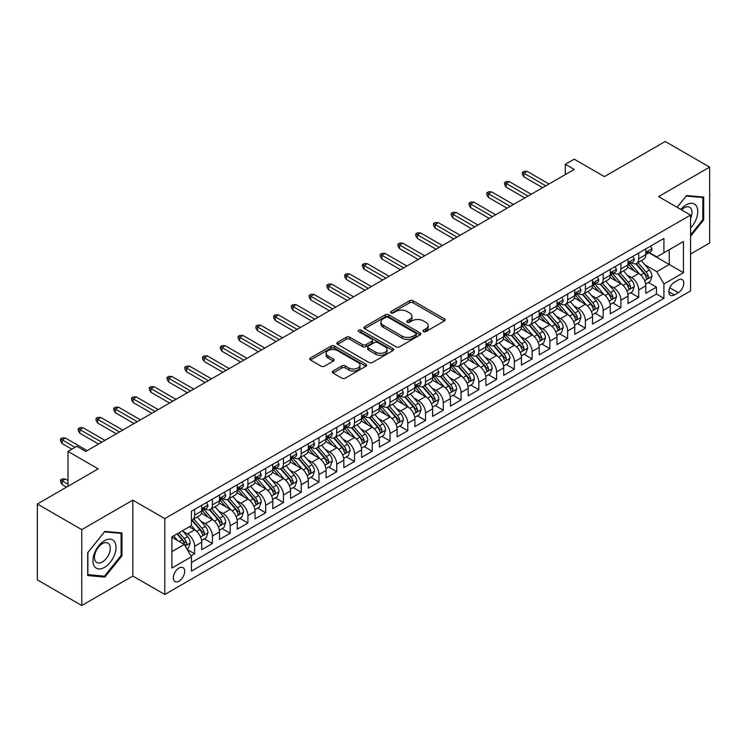 <?xml version="1.0" encoding="UTF-8"?>
<svg xmlns="http://www.w3.org/2000/svg" width="747" height="747" viewBox="0 0 747 747"><rect width="100%" height="100%" fill="white"/><g stroke="black" fill="none" stroke-linecap="round" stroke-linejoin="round"><path stroke-width="1.12" d="M423.465 331.584A1.727 0.999 0 0 0 425.902 331.584L444.428 320.893A2.465 1.419 0 0 0 445.147 319.884A2.465 1.419 0 0 0 444.428 318.876L413.044 300.761A2.465 1.419 0 0 0 409.561 300.761L391.036 311.452A1.727 0.999 0 0 0 390.532 312.162A1.727 0.999 0 0 0 391.036 312.862A1.727 0.999 0 0 0 393.473 312.862L395.873 311.48A7.89 4.557 0 0 1 407.031 311.48L409.645 312.993A7.89 4.557 0 0 1 411.952 316.214A7.89 4.557 0 0 1 409.645 319.436L407.246 320.818A1.727 0.999 0 0 0 406.742 321.518A1.727 0.999 0 0 0 407.246 322.228A1.727 0.999 0 0 0 409.692 322.228L412.083 320.846A7.89 4.557 0 0 1 423.241 320.846L425.855 322.349A7.89 4.557 0 0 1 428.171 325.571A7.89 4.557 0 0 1 425.855 328.792L423.465 330.174A1.727 0.999 0 0 0 422.961 330.884A1.727 0.999 0 0 0 423.465 331.584L423.465 330.174M179 581.166A8.04 4.641 120 0 0 184.257 574.079A8.04 4.641 120 0 0 183.024 567.636A8.04 4.641 120 0 0 179 568.037A8.04 4.641 120 0 0 173.752 575.115A8.04 4.641 120 0 0 174.985 581.558A8.04 4.641 120 0 0 179 581.166M333.022 371.016A2.465 1.419 0 0 0 332.294 372.025A2.465 1.419 0 0 0 333.022 373.033L341.827 378.113A2.465 1.419 0 0 0 345.31 378.113L365.881 366.235A2.465 1.419 0 0 0 366.609 365.236A2.465 1.419 0 0 0 365.881 364.228L334.497 346.104A2.465 1.419 0 0 0 331.014 346.104L310.444 357.981A2.465 1.419 0 0 0 309.716 358.99A2.465 1.419 0 0 0 310.444 359.998L321.079 366.142A2.465 1.419 0 0 0 324.562 366.142L333.367 361.053A2.465 1.419 0 0 0 334.086 360.045A2.465 1.419 0 0 0 333.367 359.046L328.092 355.992A6.592 3.81 0 0 1 326.159 353.303A6.592 3.81 0 0 1 330.23 349.783A6.592 3.81 0 0 1 337.42 350.614L358.084 362.538A6.592 3.81 0 0 1 360.017 365.236A6.592 3.81 0 0 1 355.945 368.747A6.592 3.81 0 0 1 348.756 367.926L345.31 365.937A2.465 1.419 0 0 0 341.827 365.937L333.022 371.016L333.022 373.033M690.555 254.027L709.65 243.008L709.65 167.123L665.241 141.482L604.407 176.609L574.21 159.167L565.33 164.303L574.21 169.429L85.756 451.44L76.866 446.314L67.986 451.44L67.986 486.306M81.759 529.632L81.759 605.518L132.826 576.04L132.826 500.145L81.759 529.632L37.35 503.992L98.184 468.873L67.986 451.44M132.826 500.145L164.798 518.605L690.555 215.061L690.555 290.947L164.798 594.491L164.798 518.605M709.65 167.123L658.583 196.601L690.555 215.061M396.05 346.813A2.465 1.419 0 0 0 399.533 346.813L420.103 334.936A2.465 1.419 0 0 0 420.832 333.928A2.465 1.419 0 0 0 420.103 332.919L388.72 314.804A2.465 1.419 0 0 0 385.237 314.804L364.667 326.682A2.465 1.419 0 0 0 363.938 327.69A2.465 1.419 0 0 0 364.667 328.689L396.05 346.813M359.335 331.957A1.727 0.999 0 0 1 361.09 332.2L361.09 330.155L392.997 348.569A2.465 1.419 0 0 1 393.716 349.577A2.465 1.419 0 0 1 392.997 350.586L372.417 362.463A2.465 1.419 0 0 1 368.934 362.463L337.551 344.348L337.551 342.331A2.465 1.419 0 0 0 336.832 343.34A2.465 1.419 0 0 0 337.551 344.348M337.551 342.331L346.356 337.252A2.465 1.419 0 0 1 349.839 337.252L362.575 344.6A2.465 1.419 0 0 0 366.058 344.6L371.894 341.22A2.465 1.419 0 0 0 372.622 340.221A2.465 1.419 0 0 0 371.894 339.213L358.644 331.565A1.727 0.999 0 0 1 358.14 330.856A1.727 0.999 0 0 1 359.204 329.941A1.727 0.999 0 0 1 361.09 330.155M81.759 605.518L37.35 579.877L37.35 503.992M190.952 555.908L194.631 553.779L187.264 549.531M183.071 531.416L187.525 533.993A10.047 5.799 60 0 1 194.631 546.3L201.737 542.191L201.737 549.68L212.4 543.527L204.314 538.858M200.831 521.163L205.294 523.731A10.047 5.799 60 0 1 212.4 536.038L219.506 531.939L219.506 539.427L230.16 533.274L222.074 528.605M218.591 510.901L223.054 513.478A10.047 5.799 60 0 1 230.16 525.785L237.266 521.686L237.266 529.165L247.92 523.021L239.843 518.353M236.36 500.649L240.814 503.226A10.047 5.799 60 0 1 247.92 515.533L255.026 511.434L255.026 518.913L265.68 512.759L257.603 508.1M254.12 490.396L258.574 492.973A10.047 5.799 60 0 1 265.68 505.28L272.786 501.172L272.786 508.66L283.449 502.507L275.363 497.838M271.88 480.144L276.343 482.711A10.047 5.799 60 0 1 283.449 495.018L290.555 490.919L290.555 498.408L301.209 492.254L293.123 487.586M289.64 469.882L294.103 472.459A10.047 5.799 60 0 1 301.209 484.766L308.315 480.666L308.315 488.146L318.969 482.002L310.892 477.333M307.409 459.629L311.863 462.206A10.047 5.799 60 0 1 318.969 474.513L326.075 470.414L326.075 477.893L336.729 471.74L328.652 467.08M325.169 449.377L329.623 451.954A10.047 5.799 60 0 1 336.729 464.26L343.835 460.152L343.835 467.641L354.498 461.487L346.412 456.819M342.929 439.124L347.392 441.692A10.047 5.799 60 0 1 354.498 453.999L361.595 449.899L361.595 457.388L372.258 451.235L364.172 446.566M360.689 428.862L365.152 431.439A10.047 5.799 60 0 1 372.258 443.746L379.364 439.647L379.364 447.126L390.018 440.982L381.941 436.313M378.458 418.609L382.912 421.187A10.047 5.799 60 0 1 390.018 433.493L397.124 429.385L397.124 436.874L407.778 430.72L399.701 426.061M396.218 408.357L400.672 410.934A10.047 5.799 60 0 1 407.778 423.241L414.884 419.132L414.884 426.621L425.547 420.468L417.461 415.799M413.978 398.104L418.441 400.672A10.047 5.799 60 0 1 425.547 412.979L432.644 408.88L432.644 416.368L443.307 410.215L435.221 405.546M431.738 387.842L436.201 390.42A10.047 5.799 60 0 1 443.307 402.726L450.413 398.627L450.413 406.107L461.067 399.962L452.99 395.294M449.507 377.59L453.961 380.167A10.047 5.799 60 0 1 461.067 392.474L468.173 388.365L468.173 395.854L478.827 389.701L470.75 385.041M467.267 367.337L471.721 369.914A10.047 5.799 60 0 1 478.827 382.221L485.933 378.113L485.933 385.601L496.596 379.448L488.51 374.779M485.027 357.085L489.49 359.652A10.047 5.799 60 0 1 496.596 371.959L503.693 367.86L503.693 375.349L514.356 369.195L506.27 364.527M502.787 346.823L507.25 349.4A10.047 5.799 60 0 1 514.356 361.707L521.462 357.608L521.462 365.087L532.116 358.943L524.039 354.274M520.556 336.57L525.01 339.147A10.047 5.799 60 0 1 532.116 351.454L539.222 347.346L539.222 354.834L549.876 348.681L541.799 344.022M538.316 326.318L542.77 328.895A10.047 5.799 60 0 1 549.876 341.202L556.982 337.093L556.982 344.582L567.645 338.428L559.559 333.76M556.076 316.065L560.539 318.633A10.047 5.799 60 0 1 567.645 330.94L574.742 326.841L574.742 334.329L585.405 328.176L577.319 323.507M573.836 305.803L578.299 308.38A10.047 5.799 60 0 1 585.405 320.687L592.511 316.588L592.511 324.067L603.165 317.923L595.088 313.254M591.605 295.551L596.059 298.128A10.047 5.799 60 0 1 603.165 310.435L610.271 306.326L610.271 313.815L620.925 307.661L612.848 303.002M609.365 285.298L613.819 287.875A10.047 5.799 60 0 1 620.925 300.182L628.031 296.073L628.031 303.562L638.694 297.409L638.694 289.92A10.047 5.799 -120 0 0 631.588 277.613L627.125 275.045M630.608 292.74L638.694 297.409M201.737 542.191A10.047 5.799 -120 0 0 194.631 529.884L189.308 526.812M219.506 531.939A10.047 5.799 -120 0 0 212.4 519.632L201.41 513.292M237.266 521.686A10.047 5.799 -120 0 0 230.16 509.379L219.17 503.039M255.026 511.434A10.047 5.799 -120 0 0 247.92 499.127L236.939 492.777M272.786 501.172A10.047 5.799 -120 0 0 265.68 488.865L254.699 482.525M290.555 490.919A10.047 5.799 -120 0 0 283.449 478.612L272.459 472.272M308.315 480.666A10.047 5.799 -120 0 0 301.209 468.36L290.219 462.019M326.075 470.414A10.047 5.799 -120 0 0 318.969 458.107L307.988 451.758M343.835 460.152A10.047 5.799 -120 0 0 336.729 447.845L325.748 441.505M361.595 449.899A10.047 5.799 -120 0 0 354.498 437.593L343.508 431.252M379.364 439.647A10.047 5.799 -120 0 0 372.258 427.34L361.268 421M397.124 429.385A10.047 5.799 -120 0 0 390.018 417.087L379.037 410.738M414.884 419.132A10.047 5.799 -120 0 0 407.778 406.826L396.797 400.485M432.644 408.88A10.047 5.799 -120 0 0 425.547 396.573L414.557 390.233M450.413 398.627A10.047 5.799 -120 0 0 443.307 386.32L432.317 379.98M468.173 388.365A10.047 5.799 -120 0 0 461.067 376.068L450.086 369.718M485.933 378.113A10.047 5.799 -120 0 0 478.827 365.806L467.846 359.466M503.693 367.86A10.047 5.799 -120 0 0 496.596 355.553L485.606 349.213M521.462 357.608A10.047 5.799 -120 0 0 514.356 345.301L503.366 338.961M539.222 347.346A10.047 5.799 -120 0 0 532.116 335.048L521.135 328.699M556.982 337.093A10.047 5.799 -120 0 0 549.876 324.786L538.895 318.446M574.742 326.841A10.047 5.799 -120 0 0 567.645 314.534L556.655 308.194M592.511 316.588A10.047 5.799 -120 0 0 585.405 304.281L574.415 297.941M610.271 306.326A10.047 5.799 -120 0 0 603.165 294.029L592.184 287.679M628.031 296.073A10.047 5.799 -120 0 0 620.925 283.767L609.944 277.426M678.304 279.976L674.392 282.235A7.787 4.491 120 0 0 669.303 289.089A7.787 4.491 120 0 0 670.498 295.336A7.787 4.491 120 0 0 674.392 294.944L678.304 292.693A7.787 4.491 120 0 0 683.384 285.83A7.787 4.491 120 0 0 682.198 279.593A7.787 4.491 120 0 0 678.304 279.976M171.903 551.631L184.332 544.451L191.437 556.758L191.437 571.11L663.915 298.333L663.915 283.972L656.809 271.665L644.885 264.783M191.437 556.758L171.903 568.037L171.903 536.86L191.437 525.58L191.437 511.219L663.915 238.442L663.915 252.803L683.449 241.514L683.449 272.692L663.915 283.972M205.201 508.912L205.294 508.968A10.047 5.799 60 0 0 210.318 509.463L217.424 505.364A10.047 5.799 -120 0 0 219.506 500.761L219.506 495.018M222.961 498.66L223.054 498.716A10.047 5.799 60 0 0 228.078 499.211L235.184 495.112A10.047 5.799 -120 0 0 237.266 490.508L237.266 484.766M240.721 488.407L240.814 488.454A10.047 5.799 60 0 0 245.838 488.958L252.944 484.85A10.047 5.799 -120 0 0 255.026 480.256L255.026 474.513M258.49 478.145L258.574 478.201A10.047 5.799 60 0 0 263.607 478.696L270.703 474.597A10.047 5.799 -120 0 0 272.786 470.003L272.786 464.251M276.25 467.893L276.343 467.949A10.047 5.799 60 0 0 281.367 468.444L288.473 464.345A10.047 5.799 -120 0 0 290.555 459.741L290.555 453.999M294.01 457.64L294.103 457.696A10.047 5.799 60 0 0 299.127 458.191L306.233 454.092A10.047 5.799 -120 0 0 308.315 449.489L308.315 443.746M311.77 447.388L311.863 447.434A10.047 5.799 60 0 0 316.887 447.939L323.993 443.83A10.047 5.799 -120 0 0 326.075 439.236L326.075 433.493M329.53 437.126L329.623 437.182A10.047 5.799 60 0 0 334.647 437.677L341.752 433.577A10.047 5.799 -120 0 0 343.835 428.983L343.835 423.232M347.299 426.873L347.392 426.929A10.047 5.799 60 0 0 352.416 427.424L359.522 423.325A10.047 5.799 -120 0 0 361.595 418.722L361.595 412.979M365.059 416.621L365.152 416.677A10.047 5.799 60 0 0 370.176 417.171L377.282 413.072A10.047 5.799 -120 0 0 379.364 408.469L379.364 402.726M382.819 406.368L382.912 406.415A10.047 5.799 60 0 0 387.936 406.919L395.042 402.81A10.047 5.799 -120 0 0 397.124 398.216L397.124 392.474M400.579 396.106L400.672 396.162A10.047 5.799 60 0 0 405.696 396.657L412.802 392.558A10.047 5.799 -120 0 0 414.884 387.964L414.884 382.212M418.348 385.854L418.441 385.91A10.047 5.799 60 0 0 423.465 386.404L430.571 382.305A10.047 5.799 -120 0 0 432.644 377.702L432.644 371.959M436.108 375.601L436.201 375.657A10.047 5.799 60 0 0 441.225 376.152L448.331 372.053A10.047 5.799 -120 0 0 450.413 367.449L450.413 361.707M453.868 365.348L453.961 365.395A10.047 5.799 60 0 0 458.985 365.899L466.091 361.791A10.047 5.799 -120 0 0 468.173 357.197L468.173 351.454M471.628 355.086L471.721 355.142A10.047 5.799 60 0 0 476.745 355.637L483.851 351.538A10.047 5.799 -120 0 0 485.933 346.944L485.933 341.192M489.397 344.834L489.49 344.89A10.047 5.799 60 0 0 494.514 345.385L501.62 341.286A10.047 5.799 -120 0 0 503.693 336.682L503.693 330.94M507.157 334.581L507.25 334.637A10.047 5.799 60 0 0 512.274 335.132L519.38 331.033A10.047 5.799 -120 0 0 521.462 326.43L521.462 320.687M524.917 324.329L525.01 324.375A10.047 5.799 60 0 0 530.034 324.88L537.14 320.771A10.047 5.799 -120 0 0 539.222 316.177L539.222 310.435M542.677 314.067L542.77 314.123A10.047 5.799 60 0 0 547.794 314.618L554.9 310.519A10.047 5.799 -120 0 0 556.982 305.915L556.982 300.173M560.446 303.814L560.539 303.87A10.047 5.799 60 0 0 565.563 304.365L572.669 300.266A10.047 5.799 -120 0 0 574.742 295.663L574.742 289.92M578.206 293.562L578.299 293.618A10.047 5.799 60 0 0 583.323 294.113L590.429 290.013A10.047 5.799 -120 0 0 592.511 285.41L592.511 279.667M595.966 283.309L596.059 283.356A10.047 5.799 60 0 0 601.083 283.86L608.189 279.752A10.047 5.799 -120 0 0 610.271 275.157L610.271 269.415M613.726 273.047L613.819 273.103A10.047 5.799 60 0 0 618.843 273.598L625.949 269.499A10.047 5.799 -120 0 0 628.031 264.896L628.031 259.153M191.437 562.5L656.454 294.029L656.454 287.156L645.791 293.31L645.791 285.821A10.047 5.799 -120 0 0 638.694 273.514L627.704 267.174M631.495 262.795L631.588 262.851A10.047 5.799 -120 0 0 636.612 263.346A10.047 5.799 -120 0 0 638.694 258.751L638.694 253M636.612 263.346L643.718 259.246A10.047 5.799 -120 0 0 645.791 254.643L645.791 248.9M194.631 509.379L194.631 515.122A10.047 5.799 60 0 1 192.558 519.716A10.047 5.799 60 0 1 191.437 520.127M192.558 519.716L199.654 515.617A10.047 5.799 -120 0 0 201.737 511.023L201.737 505.271M212.4 499.127L212.4 504.869A10.047 5.799 60 0 1 210.318 509.463M230.16 488.865L230.16 494.607A10.047 5.799 60 0 1 228.078 499.211M247.92 478.612L247.92 484.355A10.047 5.799 60 0 1 245.838 488.958M265.68 468.36L265.68 474.102A10.047 5.799 60 0 1 263.607 478.696M283.449 458.107L283.449 463.85A10.047 5.799 60 0 1 281.367 468.444M301.209 447.845L301.209 453.588A10.047 5.799 60 0 1 299.127 458.191M318.969 437.593L318.969 443.335A10.047 5.799 60 0 1 316.887 447.939M336.729 427.34L336.729 433.083A10.047 5.799 60 0 1 334.647 437.677M354.498 417.087L354.498 422.83A10.047 5.799 60 0 1 352.416 427.424M372.258 406.826L372.258 412.568A10.047 5.799 60 0 1 370.176 417.171M390.018 396.573L390.018 402.316A10.047 5.799 60 0 1 387.936 406.919M407.778 386.32L407.778 392.063A10.047 5.799 60 0 1 405.696 396.657M425.547 376.068L425.547 381.81A10.047 5.799 60 0 1 423.465 386.404M443.307 365.806L443.307 371.548A10.047 5.799 60 0 1 441.225 376.152M461.067 355.553L461.067 361.296A10.047 5.799 60 0 1 458.985 365.899M478.827 345.301L478.827 351.043A10.047 5.799 60 0 1 476.745 355.637M496.596 335.048L496.596 340.791A10.047 5.799 60 0 1 494.514 345.385M514.356 324.786L514.356 330.529A10.047 5.799 60 0 1 512.274 335.132M532.116 314.534L532.116 320.276A10.047 5.799 60 0 1 530.034 324.88M549.876 304.281L549.876 310.024A10.047 5.799 60 0 1 547.794 314.618M567.645 294.029L567.645 299.771A10.047 5.799 60 0 1 565.563 304.365M585.405 283.767L585.405 289.509A10.047 5.799 60 0 1 583.323 294.113M603.165 273.514L603.165 279.257A10.047 5.799 60 0 1 601.083 283.86M620.925 263.261L620.925 269.004A10.047 5.799 60 0 1 618.843 273.598M620.925 300.182L620.925 307.661M603.165 310.435L603.165 317.923M585.405 320.687L585.405 328.176M567.645 330.94L567.645 338.428M549.876 341.202L549.876 348.681M532.116 351.454L532.116 358.943M514.356 361.707L514.356 369.195M496.596 371.959L496.596 379.448M478.827 382.221L478.827 389.701M461.067 392.474L461.067 399.962M443.307 402.726L443.307 410.215M425.547 412.979L425.547 420.468M407.778 423.241L407.778 430.72M390.018 433.493L390.018 440.982M372.258 443.746L372.258 451.235M354.498 453.999L354.498 461.487M336.729 464.26L336.729 471.74M318.969 474.513L318.969 482.002M301.209 484.766L301.209 492.254M283.449 495.018L283.449 502.507M265.68 505.28L265.68 512.759M247.92 515.533L247.92 523.021M230.16 525.785L230.16 533.274M212.4 536.038L212.4 543.527M194.631 546.3L194.631 553.779M184.332 544.451L171.903 537.27M656.809 271.665L669.237 264.494L669.237 249.722L683.449 241.514M648.9 252.747L683.449 272.692M649.255 252.542L656.809 256.903L663.915 252.803M132.826 576.04L164.798 594.491M565.33 164.303L565.33 174.555M648.368 282.487L656.454 287.156M656.454 294.029L663.915 298.333M690.555 236.276L703.702 219.926L703.702 197.068L686.558 195.537L677.109 207.292M87.707 575.563L104.851 577.095L121.985 555.777L121.985 532.919L104.851 531.388L87.707 552.715L87.707 575.563M702.815 219.413L703.702 219.926M121.098 555.264L121.985 555.777M103.039 576.049L104.851 577.095M424.156 331.827L425.855 330.846A7.89 4.557 0 0 0 428.171 327.625L428.171 325.571M411.952 316.214L411.952 318.259A7.89 4.557 0 0 1 409.645 321.481L407.937 322.471M444.39 320.911L413.044 302.815A2.465 1.419 0 0 0 409.561 302.815L391.727 313.105M420.103 332.919L420.103 334.936L388.72 316.849A2.465 1.419 0 0 0 385.237 316.849L364.695 328.708M415.743 334.628A1.727 0.999 0 0 0 416.256 333.928A1.727 0.999 0 0 0 415.743 333.218L388.197 317.316A1.727 0.999 0 0 0 385.76 317.316L383.23 318.782A7.89 4.557 0 0 0 380.923 321.994A7.89 4.557 0 0 0 383.23 325.216L402.063 336.094A7.89 4.557 0 0 0 413.222 336.094L415.743 334.628L415.743 336.682A1.727 0.999 0 0 0 416.256 335.982L416.256 333.928M380.923 321.994L380.923 324.049A7.89 4.557 0 0 0 383.23 327.27L383.23 325.216M415.743 336.682L413.222 338.139A7.89 4.557 0 0 1 402.063 338.139L383.23 327.27M337.588 344.367L346.356 339.297L346.356 337.252M372.622 340.221L372.622 342.266A2.465 1.419 0 0 1 371.894 343.275L366.058 346.645A2.465 1.419 0 0 1 362.575 346.645L349.839 339.297A2.465 1.419 0 0 0 346.356 339.297M361.09 332.2L392.959 350.604M375.778 352.22A6.592 3.81 0 0 0 382.968 353.051A6.592 3.81 0 0 0 387.039 349.531A6.592 3.81 0 0 0 385.107 346.832L377.823 342.63A2.465 1.419 0 0 0 374.34 342.63L368.495 346.01A2.465 1.419 0 0 0 367.776 347.01A2.465 1.419 0 0 0 368.495 348.018L375.778 352.22L375.778 354.274A6.592 3.81 0 0 0 382.968 355.096A6.592 3.81 0 0 0 387.039 351.576L387.039 349.531M367.776 347.01L367.776 349.064A2.465 1.419 0 0 0 368.495 350.072L368.495 348.018M375.778 354.274L368.495 350.072M360.017 365.236L360.017 367.281A6.592 3.81 0 0 1 355.945 370.801A6.592 3.81 0 0 1 348.756 369.98L345.31 367.991A2.465 1.419 0 0 0 341.827 367.991L333.05 373.052M326.159 353.303L326.159 355.357A6.592 3.81 0 0 0 328.092 358.046L328.092 355.992M333.33 361.072L328.092 358.046M365.853 366.254L334.497 348.158A2.465 1.419 0 0 0 331.014 348.158L310.472 360.017M645.641 284.065L650.235 281.414L652.01 276.287A6.658 3.847 -120 0 0 649.423 270.031L641.299 260.638M639.675 274.168L630.403 263.43M634.399 271.04L629.011 264.802A15.948 9.207 -120 0 0 628.516 264.251M635.706 263.71L643.914 273.215A6.658 3.847 60 0 1 646.286 277.8C647.285 279.135 647.994 278.724 648.415 276.567A6.658 3.847 -120 0 0 646.043 271.983L637.929 262.589M636.183 263.551L645.006 273.766A3.39 1.961 60 0 1 645.866 275.092L648.415 276.567M646.286 277.8L646.771 278.584M650.506 246.183L652.01 248.798A6.658 3.847 60 0 1 650.637 251.748L647.257 253.691A6.658 3.847 -120 0 0 648.415 252.159L648.275 251.571M646.015 254.008L646.043 254.008A6.658 3.847 -120 0 0 647.257 253.691M647.556 251.664L648.415 252.159C647.994 251.16 647.285 251.571 646.286 253.392A6.658 3.847 60 0 1 645.791 254.335M545.796 185.835L523.946 173.22L523.946 176.908L522.349 174.35L522.349 172.296L523.946 173.22L527.139 171.371L548.989 183.986M523.946 176.908L542.593 187.684M522.349 172.296L524.123 171.268L527.139 171.371M690.555 228.022A16.331 9.431 120 0 0 697.53 209.085A16.331 9.431 120 0 0 686.204 204.855A16.331 9.431 120 0 0 680.853 209.459M690.555 218.516A11.177 6.452 120 0 0 689.686 207.292A11.177 6.452 120 0 0 684.103 207.853A11.177 6.452 120 0 0 681.516 209.842M677.146 207.321L686.204 196.05L702.815 197.525L702.815 219.674L690.555 234.922M701.713 196.891L702.815 197.525M114.487 554.928A16.331 9.431 120 0 0 110.267 539.157A16.331 9.431 120 0 0 94.495 553.144A16.331 9.431 120 0 0 98.716 568.915A16.331 9.431 120 0 0 114.487 554.928M109.23 553.434A11.177 6.452 120 0 0 107.979 543.144A11.177 6.452 120 0 0 95.541 552.21A11.177 6.452 120 0 0 96.802 562.5A11.177 6.452 120 0 0 109.23 553.434M87.885 574.695L87.885 552.556L104.487 531.892L121.098 533.377L121.098 555.525L104.487 576.18L87.707 574.592M119.996 532.742L121.098 533.377M627.882 294.318L632.476 291.666L634.25 286.54A6.658 3.847 -120 0 0 631.654 280.284L623.54 270.89M621.915 284.42L612.643 273.682M616.639 281.292L611.251 275.055A15.948 9.207 -120 0 0 610.757 274.504M617.937 273.962L626.154 283.468A6.658 3.847 60 0 1 628.526 288.053C629.525 289.388 630.235 288.977 630.655 286.82A6.658 3.847 -120 0 0 628.283 282.235L620.169 272.842M618.423 273.804L627.247 284.019A3.39 1.961 60 0 1 628.096 285.345L630.655 286.82M628.526 288.053L629.011 288.846M610.122 304.571L614.706 301.919L616.49 296.792A6.658 3.847 -120 0 0 613.894 290.546L605.78 281.143M604.155 294.673L594.873 283.935M598.87 291.545L593.491 285.317A15.948 9.207 -120 0 0 592.997 284.756M600.177 284.215L608.385 293.72A6.658 3.847 60 0 1 610.766 298.305C611.765 299.65 612.475 299.239 612.895 297.073A6.658 3.847 -120 0 0 610.523 292.488L602.399 283.094M600.663 284.065L609.487 294.271A3.39 1.961 60 0 1 610.336 295.597L612.895 297.073M610.766 298.305L611.242 299.099M592.362 314.823L596.946 312.171L598.721 307.045A6.658 3.847 -120 0 0 596.134 300.798L588.02 291.405M586.395 304.925L577.114 294.187M581.11 301.797L575.732 295.569A15.948 9.207 -120 0 0 575.237 295.018M582.417 294.477L590.625 303.973A6.658 3.847 60 0 1 592.997 308.558C593.996 309.902 594.705 309.491 595.135 307.334A6.658 3.847 -120 0 0 592.754 302.75L584.64 293.347M582.903 294.318L591.717 304.533A3.39 1.961 60 0 1 592.576 305.859L595.135 307.334M592.997 308.558L593.482 309.351M574.592 325.085L579.186 322.433L580.961 317.307A6.658 3.847 -120 0 0 578.374 311.051L570.25 301.657M568.626 315.187L559.354 304.449M563.35 312.059L557.962 305.822A15.948 9.207 -120 0 0 557.467 305.271M564.657 304.729L572.865 314.235A6.658 3.847 60 0 1 575.237 318.82C576.236 320.155 576.945 319.744 577.366 317.587A6.658 3.847 -120 0 0 574.994 313.002L566.88 303.609M565.134 304.571L573.957 314.786A3.39 1.961 60 0 1 574.817 316.112L577.366 317.587M575.237 318.82L575.722 319.604M632.737 256.436L634.25 259.05A6.658 3.847 60 0 1 632.868 262.001L629.497 263.952A6.658 3.847 -120 0 0 630.655 262.412L630.515 261.823M628.255 264.261L628.283 264.261A6.658 3.847 -120 0 0 629.497 263.952M629.796 261.917L630.655 262.412C630.235 261.413 629.525 261.823 628.526 263.644A6.658 3.847 60 0 1 628.031 264.597M528.036 196.088L506.186 183.473L506.186 187.17L504.589 184.602L504.589 182.557L506.186 183.473L509.379 181.633L531.229 194.248M506.186 187.17L524.833 197.936M504.589 182.557L506.363 181.53L509.379 181.633M614.977 266.698L616.49 269.312A6.658 3.847 60 0 1 615.108 272.253L611.737 274.205A6.658 3.847 -120 0 0 612.895 272.674L612.755 272.076M610.495 274.513L610.523 274.513A6.658 3.847 -120 0 0 611.737 274.205M612.036 272.169L612.895 272.674C612.475 271.665 611.765 272.076 610.766 273.897A6.658 3.847 60 0 1 610.271 274.849M510.266 206.34L488.426 193.734L488.426 197.423L486.82 194.855L486.82 192.81L488.426 193.734L491.619 191.886L513.469 204.501M488.426 197.423L507.073 208.189M486.82 192.81L488.603 191.783L491.619 191.886M597.217 276.95L598.721 279.565A6.658 3.847 60 0 1 597.348 282.506L593.968 284.458A6.658 3.847 -120 0 0 595.135 282.926L594.995 282.338M592.726 284.766L592.754 284.766A6.658 3.847 -120 0 0 593.968 284.458M594.267 282.431L595.135 282.926C594.715 281.918 594.005 282.329 592.997 284.159A6.658 3.847 60 0 1 592.511 285.102M492.506 216.602L470.657 203.987L470.657 207.675L469.06 205.117L469.06 203.063L470.657 203.987L473.859 202.138L495.7 214.753M470.657 207.675L489.313 218.441M469.06 203.063L470.834 202.035L473.859 202.138M579.457 287.203L580.961 289.817A6.658 3.847 60 0 1 579.588 292.768L576.208 294.71A6.658 3.847 -120 0 0 577.366 293.179L577.226 292.591M574.966 295.028L574.994 295.028A6.658 3.847 -120 0 0 576.208 294.71M576.507 292.684L577.366 293.179C576.945 292.18 576.236 292.591 575.237 294.411A6.658 3.847 60 0 1 574.742 295.354M474.747 226.855L452.897 214.24L452.897 217.928L451.3 215.369L451.3 213.315L452.897 214.24L456.09 212.391L477.94 225.006M452.897 217.928L471.544 228.703M451.3 213.315L453.074 212.288L456.09 212.391M556.832 335.338L561.427 332.686L563.201 327.56A6.658 3.847 -120 0 0 560.605 321.303L552.491 311.91M550.866 325.44L541.594 314.702M545.59 322.312L540.202 316.074A15.948 9.207 -120 0 0 539.707 315.523M546.888 314.982L555.105 324.487A6.658 3.847 60 0 1 557.477 329.072C558.476 330.407 559.186 329.997 559.606 327.84A6.658 3.847 -120 0 0 557.234 323.255L549.12 313.861M547.374 314.823L556.198 325.038A3.39 1.961 60 0 1 557.047 326.364L559.606 327.84M557.477 329.072L557.962 329.866M561.688 297.455L563.201 300.07A6.658 3.847 60 0 1 561.819 303.021L558.448 304.972A6.658 3.847 -120 0 0 559.606 303.431L559.466 302.843M557.206 305.28L557.234 305.28A6.658 3.847 -120 0 0 558.448 304.972M558.747 302.937L559.606 303.431C559.186 302.432 558.476 302.843 557.477 304.664A6.658 3.847 60 0 1 556.982 305.616M456.987 237.107L435.137 224.492L435.137 228.19L433.54 225.622L433.54 223.577L435.137 224.492L438.33 222.653L460.18 235.268M435.137 228.19L453.784 238.956M433.54 223.577L435.314 222.55L438.33 222.653M539.073 345.59L543.667 342.938L545.441 337.812A6.658 3.847 -120 0 0 542.845 331.565L534.731 322.162M533.106 335.692L523.824 324.954M527.821 332.564L522.442 326.336A15.948 9.207 -120 0 0 521.948 325.776M529.128 325.234L537.336 334.74A6.658 3.847 60 0 1 539.717 339.325C540.716 340.669 541.426 340.258 541.846 338.092A6.658 3.847 -120 0 0 539.474 333.507L531.35 324.114M529.614 325.085L538.438 335.291A3.39 1.961 60 0 1 539.287 336.617L541.846 338.092M539.717 339.325L540.193 340.118M543.928 307.717L545.441 310.332A6.658 3.847 60 0 1 544.059 313.273L540.688 315.225A6.658 3.847 -120 0 0 541.846 313.693L541.706 313.096M539.446 315.533L539.474 315.533A6.658 3.847 -120 0 0 540.688 315.225M540.987 313.189L541.846 313.693C541.426 312.685 540.716 313.096 539.717 314.917A6.658 3.847 60 0 1 539.222 315.869M439.217 247.36L417.377 234.754L417.377 238.442L415.771 235.875L415.771 233.83L417.377 234.754L420.57 232.905L442.42 245.52M417.377 238.442L436.024 249.209M415.771 233.83L417.554 232.803L420.57 232.905M521.313 355.843L525.897 353.191L527.671 348.065A6.658 3.847 -120 0 0 525.085 341.818L516.971 332.424M515.346 345.945L506.064 335.207M510.061 342.817L504.683 336.589A15.948 9.207 -120 0 0 504.188 336.038M511.368 335.496L519.576 344.993A6.658 3.847 60 0 1 521.948 349.577C522.947 350.922 523.666 350.511 524.086 348.354A6.658 3.847 -120 0 0 521.705 343.769L513.591 334.367M511.854 335.338L520.668 345.553A3.39 1.961 60 0 1 521.527 346.879L524.086 348.354M521.948 349.577L522.433 350.371M526.168 317.97L527.671 320.584A6.658 3.847 60 0 1 526.299 323.526L522.919 325.477A6.658 3.847 -120 0 0 524.086 323.946L523.946 323.358M521.686 325.785L521.705 325.785A6.658 3.847 -120 0 0 522.919 325.477M523.227 323.451L524.086 323.946C523.666 322.937 522.956 323.348 521.948 325.178A6.658 3.847 60 0 1 521.462 326.122M421.457 257.622L399.608 245.007L399.608 248.695L398.011 246.137L398.011 244.082L399.608 245.007L402.81 243.158L424.651 255.773M399.608 248.695L418.264 259.461M398.011 244.082L399.785 243.055L402.81 243.158M503.543 366.105L508.137 363.453L509.912 358.327A6.658 3.847 -120 0 0 507.325 352.07L499.201 342.677M497.577 356.207L488.305 345.469M492.301 353.079L486.913 346.841A15.948 9.207 -120 0 0 486.428 346.291M493.608 345.749L501.816 355.255A6.658 3.847 60 0 1 504.188 359.839C505.187 361.175 505.896 360.764 506.317 358.607A6.658 3.847 -120 0 0 503.945 354.022L495.831 344.628M494.084 345.59L502.908 355.805A3.39 1.961 60 0 1 503.767 357.131L506.317 358.607M504.188 359.839L504.673 360.624M508.408 328.222L509.912 330.837A6.658 3.847 60 0 1 508.539 333.788L505.159 335.73A6.658 3.847 -120 0 0 506.317 334.198L506.177 333.61M503.917 336.047L503.945 336.047A6.658 3.847 -120 0 0 505.159 335.73M505.458 333.704L506.317 334.198C505.896 333.199 505.187 333.61 504.188 335.431A6.658 3.847 60 0 1 503.693 336.374M403.697 267.874L381.848 255.259L381.848 258.957L380.251 256.389L380.251 254.335L381.848 255.259L385.041 253.41L406.891 266.025M381.848 258.957L400.495 269.723M380.251 254.335L382.025 253.308L385.041 253.41M485.783 376.357L490.377 373.705L492.152 368.579A6.658 3.847 -120 0 0 489.556 362.323L481.442 352.929M479.817 366.46L470.545 355.721M474.541 363.331L469.153 357.094A15.948 9.207 -120 0 0 468.658 356.543M475.848 356.002L484.056 365.507A6.658 3.847 60 0 1 486.428 370.092C487.427 371.427 488.136 371.016 488.557 368.859A6.658 3.847 -120 0 0 486.185 364.275L478.071 354.881M476.325 355.843L485.148 366.058A3.39 1.961 60 0 1 485.998 367.384L488.557 368.859M486.428 370.092L486.913 370.885M490.639 338.475L492.152 341.09A6.658 3.847 60 0 1 490.77 344.04L487.399 345.992A6.658 3.847 -120 0 0 488.557 344.451L488.417 343.863M486.157 346.3L486.185 346.3A6.658 3.847 -120 0 0 487.399 345.992M487.698 343.956L488.557 344.451C488.136 343.452 487.427 343.863 486.428 345.684A6.658 3.847 60 0 1 485.933 346.636M385.938 278.127L364.088 265.512L364.088 269.209L362.491 266.642L362.491 264.597L364.088 265.512L367.281 263.672L389.131 276.287M364.088 269.209L382.735 279.976M362.491 264.597L364.265 263.57L367.281 263.672M468.024 386.61L472.618 383.958L474.392 378.832A6.658 3.847 -120 0 0 471.796 372.585L463.682 363.182M462.057 376.712L452.775 365.974M456.781 373.584L451.393 367.356A15.948 9.207 -120 0 0 450.899 366.796M458.079 366.254L466.287 375.76A6.658 3.847 60 0 1 468.668 380.344C469.667 381.689 470.377 381.278 470.797 379.112A6.658 3.847 -120 0 0 468.425 374.527L460.311 365.134M458.565 366.105L467.389 376.311A3.39 1.961 60 0 1 468.238 377.637L470.797 379.112M468.668 380.344L469.144 381.138M472.879 348.737L474.392 351.351A6.658 3.847 60 0 1 473.01 354.293L469.639 356.244A6.658 3.847 -120 0 0 470.797 354.713L470.657 354.115M468.397 356.552L468.425 356.552A6.658 3.847 -120 0 0 469.639 356.244M469.938 354.209L470.797 354.713C470.377 353.704 469.667 354.115 468.668 355.936A6.658 3.847 60 0 1 468.173 356.889M368.168 288.379L346.328 275.774L346.328 279.462L344.722 276.894L344.722 274.849L346.328 275.774L349.521 273.925L371.371 286.54M346.328 279.462L364.975 290.228M344.722 274.849L346.505 273.822L349.521 273.925M450.264 396.862L454.848 394.211L456.622 389.084A6.658 3.847 -120 0 0 454.036 382.837L445.922 373.444M444.297 386.965L435.015 376.227M439.012 383.837L433.633 377.608A15.948 9.207 -120 0 0 433.139 377.058M440.319 376.516L448.527 386.012A6.658 3.847 60 0 1 450.899 390.606C451.898 391.942 452.617 391.531 453.037 389.374A6.658 3.847 -120 0 0 450.656 384.789L442.541 375.386M440.805 376.357L449.619 386.572A3.39 1.961 60 0 1 450.478 387.898L453.037 389.374M450.899 390.606L451.384 391.391M455.119 358.99L456.622 361.604A6.658 3.847 60 0 1 455.25 364.545L451.87 366.497A6.658 3.847 -120 0 0 453.037 364.966L452.897 364.377M450.637 366.805L450.656 366.805A6.658 3.847 -120 0 0 451.87 366.497M452.178 364.471L453.037 364.966C452.617 363.957 451.907 364.368 450.899 366.198A6.658 3.847 60 0 1 450.413 367.141M350.408 298.641L328.559 286.026L328.559 289.715L326.962 287.156L326.962 285.102L328.559 286.026L331.761 284.177L353.602 296.792M328.559 289.715L347.215 300.481M326.962 285.102L328.736 284.075L331.761 284.177M432.494 407.124L437.088 404.472L438.863 399.346A6.658 3.847 -120 0 0 436.276 393.09L428.152 383.697M426.528 397.227L417.256 386.488M421.252 394.099L415.864 387.861A15.948 9.207 -120 0 0 415.379 387.31M422.559 386.769L430.767 396.274A6.658 3.847 60 0 1 433.139 400.859C434.138 402.194 434.847 401.783 435.268 399.626A6.658 3.847 -120 0 0 432.896 395.042L424.782 385.648M423.035 386.61L431.859 396.825A3.39 1.961 60 0 1 432.718 398.151L435.268 399.626M433.139 400.859L433.624 401.643M437.359 369.242L438.863 371.857A6.658 3.847 60 0 1 437.49 374.807L434.11 376.749A6.658 3.847 -120 0 0 435.268 375.218L435.127 374.63M432.868 377.067L432.896 377.067A6.658 3.847 -120 0 0 434.11 376.749M434.409 374.723L435.268 375.218C434.847 374.219 434.138 374.63 433.139 376.451A6.658 3.847 60 0 1 432.644 377.394M332.648 308.894L310.799 296.279L310.799 299.977L309.202 297.409L309.202 295.354L310.799 296.279L313.992 294.43L335.842 307.045M310.799 299.977L329.446 310.743M309.202 295.354L310.976 294.327L313.992 294.43M414.734 417.377L419.328 414.725L421.103 409.599A6.658 3.847 -120 0 0 418.507 403.343L410.392 393.949M408.768 407.479L399.496 396.741M403.492 404.351L398.104 398.114A15.948 9.207 -120 0 0 397.609 397.563M404.799 397.021L413.007 406.527A6.658 3.847 60 0 1 415.379 411.111C416.378 412.447 417.087 412.036 417.508 409.879A6.658 3.847 -120 0 0 415.136 405.294L407.022 395.901M405.276 396.862L414.099 407.078A3.39 1.961 60 0 1 414.949 408.404L417.508 409.879M415.379 411.111L415.864 411.905M419.59 379.495L421.103 382.109A6.658 3.847 60 0 1 419.721 385.06L416.35 387.011A6.658 3.847 -120 0 0 417.508 385.471L417.368 384.882M415.108 387.32L415.136 387.32A6.658 3.847 -120 0 0 416.35 387.011M416.649 384.976L417.508 385.471C417.087 384.472 416.378 384.882 415.379 386.703A6.658 3.847 60 0 1 414.884 387.656M314.889 319.146L293.039 306.531L293.039 310.229L291.442 307.661L291.442 305.616L293.039 306.531L296.232 304.692L318.082 317.307M293.039 310.229L311.686 320.995M291.442 305.616L293.216 304.589L296.232 304.692M396.974 427.629L401.569 424.978L403.343 419.851A6.658 3.847 -120 0 0 400.747 413.605L392.633 404.202M391.008 417.732L381.726 406.994M385.732 414.604L380.344 408.376A15.948 9.207 -120 0 0 379.849 407.815M387.03 407.274L395.238 416.779A6.658 3.847 60 0 1 397.619 421.364C398.618 422.709 399.328 422.298 399.748 420.131A6.658 3.847 -120 0 0 397.376 415.547L389.262 406.153M387.516 407.124L396.34 417.33A3.39 1.961 60 0 1 397.189 418.656L399.748 420.131M397.619 421.364L398.095 422.158M401.83 389.757L403.343 392.371A6.658 3.847 60 0 1 401.961 395.312L398.59 397.264A6.658 3.847 -120 0 0 399.748 395.733L399.608 395.135M397.348 397.572L397.376 397.572A6.658 3.847 -120 0 0 398.59 397.264M398.889 395.228L399.748 395.733C399.328 394.724 398.618 395.135 397.619 396.956A6.658 3.847 60 0 1 397.124 397.908M297.119 329.399L275.279 316.793L275.279 320.482L273.673 317.914L273.673 315.869L275.279 316.793L278.472 314.945L300.322 327.56M275.279 320.482L293.926 331.248M273.673 315.869L275.456 314.842L278.472 314.945M379.215 437.882L383.799 435.24L385.573 430.104A6.658 3.847 -120 0 0 382.987 423.857L374.873 414.464M373.248 427.984L363.966 417.246M367.963 424.866L362.584 418.628A15.948 9.207 -120 0 0 362.09 418.077M369.27 417.536L377.478 427.032A6.658 3.847 60 0 1 379.849 431.626C380.849 432.961 381.568 432.55 381.988 430.393A6.658 3.847 -120 0 0 379.607 425.809L371.492 416.406M369.756 417.377L378.57 427.592A3.39 1.961 60 0 1 379.429 428.918L381.988 430.393M379.849 431.626L380.335 432.41M384.07 400.009L385.573 402.624A6.658 3.847 60 0 1 384.201 405.565L380.821 407.517A6.658 3.847 -120 0 0 381.988 405.985L381.848 405.397M379.588 407.825L379.607 407.825A6.658 3.847 -120 0 0 380.821 407.517M381.129 405.49L381.988 405.985C381.568 404.977 380.858 405.388 379.849 407.218A6.658 3.847 60 0 1 379.364 408.161M279.359 339.661L257.51 327.046L257.51 330.734L255.913 328.176L255.913 326.122L257.51 327.046L260.712 325.197L282.553 337.812M257.51 330.734L276.166 341.5M255.913 326.122L257.687 325.094L260.712 325.197M361.445 448.144L366.039 445.492L367.813 440.366A6.658 3.847 -120 0 0 365.227 434.11L357.103 424.716M355.479 438.246L346.206 427.508M350.203 435.118L344.815 428.881A15.948 9.207 -120 0 0 344.33 428.33M351.51 427.788L359.718 437.294A6.658 3.847 60 0 1 362.09 441.879C363.089 443.214 363.798 442.803 364.219 440.646A6.658 3.847 -120 0 0 361.847 436.061L353.733 426.668M351.986 427.629L360.81 437.845A3.39 1.961 60 0 1 361.669 439.171L364.219 440.646M362.09 441.879L362.575 442.663M366.31 410.262L367.813 412.876A6.658 3.847 60 0 1 366.441 415.827L363.061 417.769A6.658 3.847 -120 0 0 364.219 416.238L364.078 415.649M361.819 418.087L361.847 418.087A6.658 3.847 -120 0 0 363.061 417.769M363.359 415.743L364.219 416.238C363.798 415.239 363.089 415.649 362.09 417.47A6.658 3.847 60 0 1 361.595 418.413M261.599 349.913L239.75 337.299L239.75 340.996L238.153 338.428L238.153 336.374L239.75 337.299L242.943 335.45L264.793 348.065M239.75 340.996L258.397 351.762M238.153 336.374L239.927 335.347L242.943 335.45M343.685 458.397L348.279 455.745L350.054 450.618A6.658 3.847 -120 0 0 347.458 444.362L339.343 434.969M337.719 448.499L328.447 437.761M332.443 445.371L327.055 439.143A15.948 9.207 -120 0 0 326.56 438.582M333.75 438.041L341.958 447.546A6.658 3.847 60 0 1 344.33 452.131C345.329 453.466 346.038 453.055 346.459 450.899A6.658 3.847 -120 0 0 344.087 446.314L335.973 436.92M334.226 437.882L343.05 448.097A3.39 1.961 60 0 1 343.9 449.423L346.459 450.899M344.33 452.131L344.815 452.925M348.541 420.514L350.054 423.129A6.658 3.847 60 0 1 348.672 426.079L345.301 428.031A6.658 3.847 -120 0 0 346.459 426.49L346.319 425.902M344.059 428.339L344.087 428.339A6.658 3.847 -120 0 0 345.301 428.031M345.6 425.995L346.459 426.49C346.038 425.491 345.329 425.902 344.33 427.723A6.658 3.847 60 0 1 343.835 428.675M243.839 360.166L221.99 347.551L221.99 351.249L220.393 348.681L220.393 346.636L221.99 347.551L225.183 345.712L247.033 358.327M221.99 351.249L240.637 362.015M220.393 346.636L222.167 345.609L225.183 345.712M325.925 468.649L330.519 465.997L332.294 460.871A6.658 3.847 -120 0 0 329.698 454.624L321.583 445.221M319.959 458.751L310.677 448.013M314.683 455.623L309.295 449.395A15.948 9.207 -120 0 0 308.8 448.835M315.981 448.293L324.189 457.799A6.658 3.847 60 0 1 326.57 462.384C327.569 463.728 328.278 463.317 328.699 461.151A6.658 3.847 -120 0 0 326.327 456.566L318.213 447.173M316.467 448.144L325.29 458.35A3.39 1.961 60 0 1 326.14 459.676L328.699 461.151M326.57 462.384L327.046 463.177M330.781 430.776L332.294 433.391A6.658 3.847 60 0 1 330.912 436.332L327.541 438.284A6.658 3.847 -120 0 0 328.699 436.752L328.559 436.155M326.299 438.592L326.327 438.592A6.658 3.847 -120 0 0 327.541 438.284M327.84 436.248L328.699 436.752C328.278 435.744 327.569 436.155 326.57 437.975A6.658 3.847 60 0 1 326.075 438.928M226.07 370.419L204.23 357.813L204.23 361.501L202.624 358.933L202.624 356.889L204.23 357.813L207.423 355.964L229.273 368.579M204.23 361.501L222.877 372.267M202.624 356.889L204.407 355.861L207.423 355.964M308.166 478.902L312.75 476.259L314.524 471.124A6.658 3.847 -120 0 0 311.938 464.877L303.824 455.483M302.199 469.004L292.917 458.266M296.914 465.885L291.535 459.648A15.948 9.207 -120 0 0 291.041 459.097M298.221 458.555L306.429 468.052A6.658 3.847 60 0 1 308.8 472.646C309.8 473.981 310.519 473.57 310.939 471.413A6.658 3.847 -120 0 0 308.558 466.828L300.443 457.425M298.707 458.397L307.521 468.612A3.39 1.961 60 0 1 308.38 469.938L310.939 471.413M308.8 472.646L309.286 473.43M313.021 441.029L314.524 443.643A6.658 3.847 60 0 1 313.152 446.585L309.772 448.536A6.658 3.847 -120 0 0 310.939 447.005L310.799 446.417M308.539 448.844L308.558 448.844A6.658 3.847 -120 0 0 309.772 448.536M310.08 446.51L310.939 447.005C310.519 445.996 309.809 446.407 308.8 448.237A6.658 3.847 60 0 1 308.315 449.18M208.31 380.681L186.461 368.066L186.461 371.754L184.864 369.195L184.864 367.141L186.461 368.066L189.663 366.217L211.504 378.832M186.461 371.754L205.117 382.52M184.864 367.141L186.638 366.114L189.663 366.217M290.406 489.164L294.99 486.512L296.764 481.385A6.658 3.847 -120 0 0 294.178 475.129L286.054 465.736M284.43 479.266L275.157 468.528M279.154 476.138L273.775 469.9A15.948 9.207 -120 0 0 273.281 469.349M280.461 468.808L288.669 478.313A6.658 3.847 60 0 1 291.041 482.898C292.04 484.233 292.749 483.823 293.169 481.666A6.658 3.847 -120 0 0 290.798 477.081L282.683 467.687M280.947 468.649L289.761 478.864A3.39 1.961 60 0 1 290.62 480.19L293.169 481.666M291.041 482.898L291.526 483.683M295.261 451.281L296.764 453.896A6.658 3.847 60 0 1 295.392 456.847L292.012 458.789A6.658 3.847 -120 0 0 293.169 457.257L293.029 456.669M290.77 459.106L290.798 459.106A6.658 3.847 -120 0 0 292.012 458.789M292.31 456.762L293.169 457.257C292.759 456.258 292.04 456.669 291.041 458.49A6.658 3.847 60 0 1 290.555 459.433M190.55 390.933L168.701 378.318L168.701 382.016L167.104 379.448L167.104 377.394L168.701 378.318L171.903 376.469L193.744 389.084M168.701 382.016L187.348 392.782M167.104 377.394L168.878 376.367L171.903 376.469M272.636 499.416L277.23 496.764L279.005 491.638A6.658 3.847 -120 0 0 276.409 485.382L268.294 475.988M266.67 489.518L257.398 478.78M261.394 486.39L256.006 480.162A15.948 9.207 -120 0 0 255.511 479.602M262.701 479.06L270.909 488.566A6.658 3.847 60 0 1 273.281 493.151C274.28 494.486 274.989 494.075 275.41 491.918A6.658 3.847 -120 0 0 273.038 487.333L264.924 477.94M263.177 478.902L272.001 489.117A3.39 1.961 60 0 1 272.851 490.443L275.41 491.918M273.281 493.151L273.766 493.944M277.492 461.534L279.005 464.148A6.658 3.847 60 0 1 277.623 467.099L274.252 469.051A6.658 3.847 -120 0 0 275.41 467.51L275.269 466.922M273.01 469.359L273.038 469.359A6.658 3.847 -120 0 0 274.252 469.051M274.551 467.015L275.41 467.51C274.989 466.511 274.28 466.922 273.281 468.743A6.658 3.847 60 0 1 272.786 469.695M172.79 401.186L150.941 388.571L150.941 392.268L149.344 389.701L149.344 387.656L150.941 388.571L154.134 386.731L175.984 399.346M150.941 392.268L169.588 403.035M149.344 387.656L151.118 386.629L154.134 386.731M254.876 509.669L259.47 507.017L261.245 501.891A6.658 3.847 -120 0 0 258.649 495.644L250.534 486.241M248.91 499.771L239.628 489.033M243.634 496.643L238.246 490.415A15.948 9.207 -120 0 0 237.751 489.855M244.932 489.313L253.14 498.819A6.658 3.847 60 0 1 255.521 503.403C256.52 504.748 257.229 504.337 257.65 502.171A6.658 3.847 -120 0 0 255.278 497.586L247.164 488.193M245.418 489.164L254.241 499.369A3.39 1.961 60 0 1 255.091 500.695L257.65 502.171M255.521 503.403L255.997 504.197M259.732 471.796L261.245 474.41A6.658 3.847 60 0 1 259.863 477.352L256.492 479.303A6.658 3.847 -120 0 0 257.65 477.772L257.51 477.174M255.25 479.611L255.278 479.611A6.658 3.847 -120 0 0 256.492 479.303M256.791 477.268L257.65 477.772C257.229 476.763 256.52 477.174 255.521 478.995A6.658 3.847 60 0 1 255.026 479.947M155.021 411.438L133.181 398.833L133.181 402.521L131.575 399.953L131.575 397.908L133.181 398.833L136.374 396.984L158.224 409.599M133.181 402.521L151.828 413.287M131.575 397.908L133.358 396.881L136.374 396.984M237.116 519.921L241.701 517.279L243.475 512.143A6.658 3.847 -120 0 0 240.889 505.896L232.775 496.503M231.15 510.024L221.868 499.285M225.865 506.905L220.486 500.667A15.948 9.207 -120 0 0 219.991 500.117M227.172 499.575L235.38 509.071A6.658 3.847 60 0 1 237.751 513.665C238.751 515 239.47 514.59 239.89 512.433A6.658 3.847 -120 0 0 237.509 507.848L229.394 498.445M227.658 499.416L236.472 509.631A3.39 1.961 60 0 1 237.331 510.957L239.89 512.433M237.751 513.665L238.237 514.45M241.972 482.048L243.475 484.663A6.658 3.847 60 0 1 242.103 487.604L238.723 489.556A6.658 3.847 -120 0 0 239.89 488.024L239.75 487.436M237.49 489.864L237.509 489.864A6.658 3.847 -120 0 0 238.723 489.556M239.031 487.53L239.89 488.024C239.47 487.016 238.76 487.427 237.751 489.257A6.658 3.847 60 0 1 237.266 490.2M137.261 421.7L115.411 409.085L115.411 412.774L113.815 410.215L113.815 408.161L115.411 409.085L118.614 407.236L140.464 419.851M115.411 412.774L134.068 423.54M113.815 408.161L115.589 407.134L118.614 407.236M219.357 530.183L223.941 527.531L225.715 522.405A6.658 3.847 -120 0 0 223.129 516.149L215.005 506.755M213.381 520.286L204.108 509.547M208.105 517.157L202.726 510.92A15.948 9.207 -120 0 0 202.232 510.369M209.412 509.827L217.62 519.333A6.658 3.847 60 0 1 219.991 523.918C220.991 525.253 221.7 524.842 222.12 522.685A6.658 3.847 -120 0 0 219.749 518.101L211.634 508.707M209.898 509.669L218.712 519.884A3.39 1.961 60 0 1 219.571 521.21L222.12 522.685M219.991 523.918L220.477 524.702M224.212 492.301L225.715 494.916A6.658 3.847 60 0 1 224.343 497.866L220.963 499.808A6.658 3.847 -120 0 0 222.12 498.277L221.98 497.689M219.721 500.126L219.749 500.126A6.658 3.847 -120 0 0 220.963 499.808M221.261 497.782L222.12 498.277C221.71 497.278 220.991 497.689 219.991 499.51A6.658 3.847 60 0 1 219.506 500.453M119.501 431.953L97.652 419.338L97.652 423.035L96.055 420.468L96.055 418.413L97.652 419.338L100.854 417.489L122.695 430.104M97.652 423.035L116.299 433.802M96.055 418.413L97.829 417.386L100.854 417.489M201.587 540.436L206.181 537.784L207.955 532.658A6.658 3.847 -120 0 0 205.36 526.402L197.245 517.008M195.621 530.538L191.372 525.617M190.345 527.41L189.654 526.607M191.652 520.08L199.86 529.586A6.658 3.847 60 0 1 202.232 534.17C203.231 535.506 203.94 535.095 204.361 532.938A6.658 3.847 -120 0 0 201.989 528.353L193.875 518.96M192.128 519.921L200.952 530.137A3.39 1.961 60 0 1 201.802 531.462L204.361 532.938M202.232 534.17L202.717 534.964M206.443 502.554L207.955 505.168A6.658 3.847 60 0 1 206.574 508.119L203.203 510.07A6.658 3.847 -120 0 0 204.361 508.53L204.22 507.941M201.961 510.378L201.989 510.378A6.658 3.847 -120 0 0 203.203 510.07M203.501 508.035L204.361 508.53C203.94 507.53 203.231 507.941 202.232 509.762A6.658 3.847 60 0 1 201.737 510.715M101.741 442.205L79.892 429.59L79.892 433.288L78.295 430.72L78.295 428.675L79.892 429.59L83.085 427.751L104.935 440.366M79.892 433.288L98.539 444.054M78.295 428.675L80.069 427.648L83.085 427.751M186.909 548.914L188.421 548.037L190.196 542.91A6.658 3.847 -120 0 0 187.6 536.663L182.492 530.743M177.721 540.632L173.612 535.87M172.585 537.663L171.903 536.878M176.983 533.928L182.091 539.838A6.658 3.847 60 0 1 184.472 544.423C185.471 545.768 186.18 545.357 186.601 543.19A6.658 3.847 -120 0 0 184.229 538.606L179.121 532.695M177.394 533.685L183.192 540.389A3.39 1.961 60 0 1 184.042 541.715L186.601 543.19M184.472 544.423L184.948 545.217M62.132 484.56L60.526 482.002L60.526 479.947L62.309 478.92L65.325 479.023L62.132 480.872L62.132 484.56L66.567 487.128M60.526 479.947L67.986 484.252M65.325 479.023L67.986 480.564M75.092 447.332L62.132 439.852L62.132 443.541L60.526 440.973L60.526 438.928L62.132 439.852L65.325 438.003L87.175 450.618M62.132 443.541L71.899 449.18M60.526 438.928L62.309 437.901L65.325 438.003M187.525 533.993L194.631 529.884M205.294 523.731L212.4 519.632M223.054 513.478L230.16 509.379M240.814 503.226L247.92 499.127M258.574 492.973L265.68 488.865M276.343 482.711L283.449 478.612M294.103 472.459L301.209 468.36M311.863 462.206L318.969 458.107M329.623 451.954L336.729 447.845M347.392 441.692L354.498 437.593M365.152 431.439L372.258 427.34M382.912 421.187L390.018 417.087M400.672 410.934L407.778 406.826M418.441 400.672L425.547 396.573M436.201 390.42L443.307 386.32M453.961 380.167L461.067 376.068M471.721 369.914L478.827 365.806M489.49 359.652L496.596 355.553M507.25 349.4L514.356 345.301M525.01 339.147L532.116 335.048M542.77 328.895L549.876 324.786M560.539 318.633L567.645 314.534M578.299 308.38L585.405 304.281M596.059 298.128L603.165 294.029M613.819 287.875L620.925 283.767M631.588 277.613L638.694 273.514M638.694 258.751L645.791 254.643M194.631 515.122L201.737 511.023M212.4 504.869L219.506 500.761M230.16 494.607L237.266 490.508M247.92 484.355L255.026 480.256M265.68 474.102L272.786 470.003M283.449 463.85L290.555 459.741M301.209 453.588L308.315 449.489M318.969 443.335L326.075 439.236M336.729 433.083L343.835 428.983M354.498 422.83L361.595 418.722M372.258 412.568L379.364 408.469M390.018 402.316L397.124 398.216M407.778 392.063L414.884 387.964M425.547 381.81L432.644 377.702M443.307 371.548L450.413 367.449M461.067 361.296L468.173 357.197M478.827 351.043L485.933 346.944M496.596 340.791L503.693 336.682M514.356 330.529L521.462 326.43M532.116 320.276L539.222 316.177M549.876 310.024L556.982 305.915M567.645 299.771L574.742 295.663M585.405 289.509L592.511 285.41M603.165 279.257L610.271 275.157M620.925 269.004L628.031 264.896M638.694 289.92L645.791 285.821M669.779 287.772L678.304 292.693M668.882 291.769L674.392 294.944M425.855 330.846L425.855 328.792M407.246 322.228L407.246 320.818M409.645 321.481L409.645 319.436M391.036 312.862L391.036 311.452M409.561 302.815L409.561 300.761M413.044 302.815L413.044 300.761M444.428 320.893L444.428 318.876M364.667 328.689L364.667 326.682M385.237 316.849L385.237 314.804M388.72 316.849L388.72 314.804M402.063 338.139L402.063 336.094M413.222 338.139L413.222 336.094M349.839 339.297L349.839 337.252M362.575 346.645L362.575 344.6M366.058 346.645L366.058 344.6M371.894 343.275L371.894 341.22M392.997 350.586L392.997 348.569M341.827 367.991L341.827 365.937M345.31 367.991L345.31 365.937M348.756 369.98L348.756 367.926M333.367 361.053L333.367 359.046M310.444 359.998L310.444 357.981M331.014 348.158L331.014 346.104M334.497 348.158L334.497 346.104M365.881 366.235L365.881 364.228M644.633 280.648L651.963 276.409M646.043 271.983L649.423 270.031M640.739 275.045L643.914 273.215M651.963 248.723L645.791 252.29M626.864 290.9L634.203 286.671M628.283 282.235L631.654 280.284M622.979 285.298L626.154 283.468M609.104 301.153L616.443 296.923M610.523 292.488L613.894 290.546M605.21 295.551L608.385 293.72M591.344 311.415L598.683 307.176M592.754 302.75L596.134 300.798M587.45 305.812L590.625 303.973M573.584 321.668L580.914 317.428M574.994 313.002L578.374 311.051M569.69 316.065L572.865 314.235M634.203 258.976L628.031 262.542M616.443 269.237L610.271 272.795M598.683 279.49L592.511 283.048M580.914 289.743L574.742 293.31M555.815 331.92L563.154 327.69M557.234 323.255L560.605 321.303M551.93 326.318L555.105 324.487M563.154 299.995L556.982 303.562M538.055 342.173L545.394 337.943M539.474 333.507L542.845 331.565M534.161 336.57L537.336 334.74M545.394 310.257L539.222 313.815M520.295 352.435L527.634 348.195M521.705 343.769L525.085 341.818M516.401 346.832L519.576 344.993M527.634 320.51L521.462 324.067M502.535 362.687L509.865 358.448M503.945 354.022L507.325 352.07M498.641 357.085L501.816 355.255M509.865 330.762L503.693 334.329M484.766 372.94L492.105 368.71M486.185 364.275L489.556 362.323M480.881 367.337L484.056 365.507M492.105 341.015L485.933 344.582M467.006 383.192L474.345 378.962M468.425 374.527L471.796 372.585M463.112 377.59L466.287 375.76M474.345 351.277L468.173 354.834M449.246 393.454L456.585 389.215M450.656 384.789L454.036 382.837M445.352 387.852L448.527 386.012M456.585 361.529L450.413 365.087M431.486 403.707L438.825 399.468M432.896 395.042L436.276 393.09M427.592 398.104L430.767 396.274M438.825 371.782L432.644 375.349M413.726 413.959L421.056 409.729M415.136 405.294L418.507 403.343M409.832 408.357L413.007 406.527M421.056 382.034L414.884 385.601M395.957 424.212L403.296 419.982M397.376 415.547L400.747 413.605M392.063 418.609L395.238 416.779M403.296 392.296L397.124 395.854M378.197 434.474L385.536 430.235M379.607 425.809L382.987 423.857M374.303 428.871L377.478 427.032M385.536 402.549L379.364 406.107M360.437 444.726L367.776 440.487M361.847 436.061L365.227 434.11M356.543 439.124L359.718 437.294M367.776 412.802L361.595 416.368M342.677 454.979L350.007 450.749M344.087 446.314L347.458 444.362M338.783 449.377L341.958 447.546M350.007 423.054L343.835 426.621M324.908 465.232L332.247 461.002M326.327 456.566L329.698 454.624M321.014 459.629L324.189 457.799M332.247 433.316L326.075 436.874M307.148 475.494L314.487 471.254M308.558 466.828L311.938 464.877M303.254 469.891L306.429 468.052M314.487 443.569L308.315 447.126M289.388 485.746L296.727 481.507M290.798 477.081L294.178 475.129M285.494 480.144L288.669 478.313M296.727 453.821L290.555 457.388M271.628 495.999L278.958 491.769M273.038 487.333L276.409 485.382M267.734 490.396L270.909 488.566M278.958 464.074L272.786 467.641M253.859 506.261L261.198 502.021M255.278 497.586L258.649 495.644M249.965 500.649L253.14 498.819M261.198 474.336L255.026 477.893M236.099 516.513L243.438 512.274M237.509 507.848L240.889 505.896M232.205 510.911L235.38 509.071M243.438 484.588L237.266 488.146M218.339 526.766L225.678 522.527M219.749 518.101L223.129 516.149M214.445 521.163L217.62 519.333M225.678 494.841L219.506 498.408M200.579 537.018L207.909 532.788M201.989 528.353L205.36 526.402M196.685 531.416L199.86 529.586M207.909 505.093L201.737 508.66M185.172 545.908L190.149 543.041M184.229 538.606L187.6 536.663M179.224 541.5L182.091 539.838"/></g></svg>
